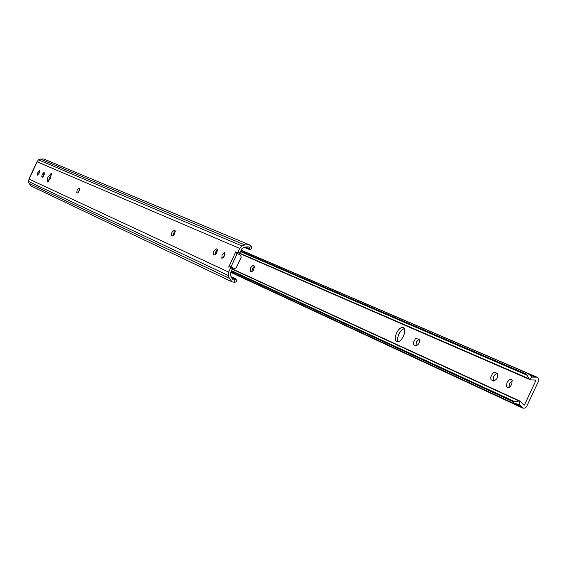 <?xml version="1.0" encoding="UTF-8"?>
<svg xmlns="http://www.w3.org/2000/svg" width="567" height="567" viewBox="0 0 567 567"><rect width="100%" height="100%" fill="white"/><g stroke="black" fill="none" stroke-linecap="round" stroke-linejoin="round"><path stroke-width="0.85" d="M223.334 257.73L225.12 253.938M222.08 254.852L221.846 258.46L224.497 255.93L224.73 252.322L222.08 254.852M48.294 181.653L49.421 177.769L51.71 174.374M47.926 177.074L47.181 182.085L50.583 178.258L51.328 173.24L47.926 177.074M43.127 176.72L44.502 173.785M43.808 172.623L42.156 174.494L41.788 176.939L42.334 177.188L44.361 172.864L43.808 172.623L44.424 172.907M37.854 172.574L37.45 175.168L39.201 173.176L39.605 170.575L37.854 172.574M78.126 192.674L79.756 189.208M78.919 188.138L77.126 190.115L76.779 192.737L77.587 193.028L78.657 192.007L79.763 189.123L78.919 188.138L79.621 188.464M173.055 235.801L173.644 233.257L175.253 231.138M174.09 230.195L171.872 232.427L171.595 235.532L172.687 235.943L174.019 234.802L175.274 231.435L175.125 230.734L174.09 230.195L175.047 230.641M215.042 254.831L215.609 252.003L217.466 249.714M216.169 248.785L213.745 251.131L213.518 254.455L214.751 254.923L216.211 253.732L217.515 250.146L217.338 249.395L216.169 248.785L217.253 249.296M239.699 248.417L237.956 252.159L239.862 253.052L242.003 248.452L245.561 246.999L248.325 246.836L249.317 247.51L251.365 246.454L249.197 244.724L244.809 244.93L242.187 246L239.699 248.417L37.146 161.815L29.073 179.094L228.657 272.103L228.409 275.562L229.266 278.277L232.087 281.87L234.632 282.345L234.128 280.091L236.042 279.106L231.053 276.653M230.634 266.859L232.406 267.61L232.307 269.247L230.4 268.354L228.657 272.103M234.128 280.091L233.087 279.807L231.329 277.525L230.167 273.854L232.307 269.247M239.862 253.052L238.65 254.193L236.928 253.314M249.197 244.724L43.772 158.987L40.448 159.086L38.308 159.908L37.146 161.815M229.266 278.277L29.087 183.403L28.35 181.227L29.073 179.094M237.956 252.159L236.751 253.3L235.837 251.727L228.685 267.071L230.5 266.724L230.4 268.354M40.448 159.086L244.809 244.93M251.365 246.454L251.911 248.055L251.443 248.622M244.398 247.474L249.771 249.65L249.317 247.51M245.426 247.049L249.948 248.956M231.357 277.639L235.638 279.659M236.319 281.062L236.205 281.756L234.632 282.345M29.087 183.403L31.277 186.089L232.087 281.87M29.328 178.321L29.548 177.861M36.494 162.984L36.713 162.509M232.605 268.035L234.773 268.446L236.375 267.56L241.152 257.326L240.798 255.519L239.083 254.094M508.854 387.594L509.435 383.568L512.214 380.464M507.04 382.442L506.451 386.46L507.359 387.658L508.882 387.58L510.548 386.226L511.838 384.015L512.1 380.145L511.314 379.273L509.79 379.351L507.04 382.442M397.97 341.823L397.495 338.485L398.764 334.098L401.358 330.235L404.285 328.435M396.567 333.063C394.788 337.422 394.83 340.292 396.702 341.688C398.991 342.234 401.252 340.391 403.484 336.153C405.263 331.794 405.221 328.924 403.357 327.535C401.053 326.996 398.792 328.839 396.567 333.063M251.847 271.692L252.372 268.666L254.413 266.27M253.024 265.37L250.465 267.766L250.288 271.232L251.62 271.742L253.165 270.523L254.505 266.816L254.292 266.029L253.024 265.37L254.207 265.923M416.029 346.005L416.277 341.929L419.374 339.073M417.475 338.102L416.547 338.116L415.2 339.109L413.605 342.092L413.662 344.757L415.675 345.913C419.048 344.58 420.161 342.206 419.013 338.79L419.254 338.946M493.595 381.074L493.651 376.516L495.402 374.163L497.323 373.511M495.154 372.462L494.077 372.448L492.56 373.49L490.717 377.154L490.972 379.649L493.347 380.989C497.202 379.635 498.414 377.062 496.968 373.263L495.154 372.462L497.259 373.462M519.492 404.363L523.001 408.197L525.049 408.042L526.502 406.83L538.274 381.683L538.643 379.741L538.033 378.012L536.949 377.147L532.165 377.098L529.479 379.16L530.79 379.94L535.702 380.046L535.843 380.528L524.461 405.008L524.014 405.214L520.563 401.372L519.344 400.961L519.492 404.363L513.659 403.399L513.596 401.939L519.344 400.961M230.982 272.096L513.659 403.399M231.379 271.246L513.596 401.939M231.612 270.75L514.673 401.613M232.328 269.205L518.628 400.841M239.777 253.222L528.926 378.692L526.495 374.17L527.657 373.284L532.165 377.098M529.479 379.16L528.926 378.692M240.521 251.628L526.956 375.184M240.755 251.138L526.495 374.17M241.145 250.302L527.657 373.284M28.4 181.397L228.409 275.562M38.471 159.844L242.187 246M237.212 253.513L230.96 266.937M515.197 403.676L521.271 406.496M523.71 404.661L524.461 405.008M535.042 380.181L535.843 380.528M529.245 374.667L534.929 377.112M236.524 281.26L236.049 279.127M249.792 249.643L251.727 248.644M29.42 177.953L36.494 162.821M232.406 267.61L230.5 266.724M236.751 253.3L238.65 254.193M230.854 272.38L522.689 408.077M232.42 268.992L520.563 401.372M239.628 253.477L530.79 379.94M241.181 250.224L536.949 377.147"/></g></svg>
